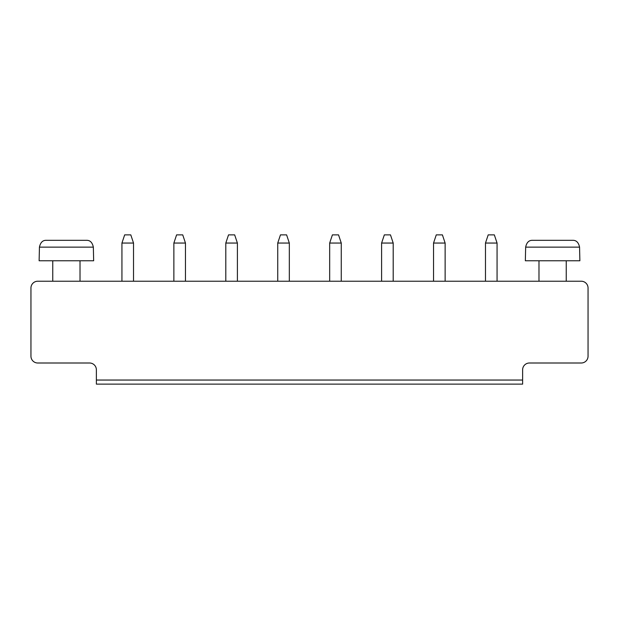 <?xml version="1.0" encoding="UTF-8"?>
<svg xmlns="http://www.w3.org/2000/svg" width="619" height="619" viewBox="0 0 619 619"><rect width="100%" height="100%" fill="white"/><g stroke="black" fill="none" stroke-linecap="round" stroke-linejoin="round"><path stroke-width="0.93" d="M37.767 281.219L581.233 281.219A6.817 6.817 0 0 1 588.05 288.028L588.05 356.188A6.817 6.817 0 0 1 581.233 363.005L529.438 363.005A6.817 6.817 0 0 0 522.622 369.814L522.622 380.043L96.378 380.043L96.378 369.814A6.817 6.817 0 0 0 89.562 363.005L37.767 363.005A6.817 6.817 0 0 1 30.95 356.188L30.95 288.028A6.817 6.817 0 0 1 37.767 281.219M96.378 380.043L96.378 384.128L522.622 384.128L522.622 380.043M173.869 281.219L173.869 243.05L185.46 243.05L185.46 281.219M225.803 281.219L225.803 243.05L237.394 243.05L237.394 281.219M329.672 281.219L329.672 243.05L341.262 243.05L341.262 281.219M277.738 281.219L277.738 243.05L289.328 243.05L289.328 281.219M566.238 260.769L566.238 281.219M433.54 281.219L433.54 243.05L445.131 243.05L445.131 281.219M485.474 281.219L485.474 243.05L497.065 243.05L497.065 281.219M381.606 281.219L381.606 243.05L393.197 243.05L393.197 281.219M121.935 281.219L121.935 243.05L133.526 243.05L133.526 281.219M80.021 260.769L80.021 281.219M185.46 243.05L182.729 234.872L176.601 234.872L173.869 243.05M237.394 243.05L234.663 234.872L228.535 234.872L225.803 243.05M341.262 243.05L338.531 234.872L332.403 234.872L329.672 243.05M289.328 243.05L286.597 234.872L280.469 234.872L277.738 243.05M579.871 260.769L525.345 260.769L525.655 247.136C526.653 242.447 528.959 240.172 532.572 240.319L572.645 240.319C576.258 240.172 578.564 242.447 579.562 247.136L579.871 260.769M445.131 243.05L442.399 234.872L436.271 234.872L433.54 243.05M497.065 243.05L494.333 234.872L488.205 234.872L485.474 243.05M393.197 243.05L390.465 234.872L384.337 234.872L381.606 243.05M133.526 243.05L130.795 234.872L124.667 234.872L121.935 243.05M93.655 260.769L39.129 260.769L39.438 247.136C40.436 242.447 42.742 240.172 46.355 240.319L86.428 240.319C90.041 240.172 92.347 242.447 93.345 247.136L93.655 260.769M579.562 247.136L525.655 247.136M93.345 247.136L39.438 247.136M538.979 281.219L538.979 260.769M52.762 281.219L52.762 260.769"/></g></svg>
